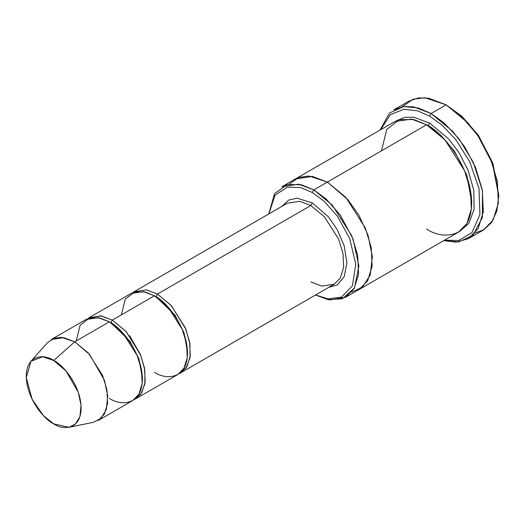 <?xml version="1.0" encoding="UTF-8"?>
<svg xmlns="http://www.w3.org/2000/svg" width="525" height="525" viewBox="0 0 525 525"><rect width="100%" height="100%" fill="white"/><g stroke="black" fill="none" stroke-linecap="round" stroke-linejoin="round"><path stroke-width="0.79" d="M287.411 203.208L299.775 201.338L310.8 205.524L312.303 202.919L297.143 198.207L288.829 199.979L281.781 206.456L288.829 199.979L297.143 198.207L312.303 202.919L328.584 217.015L337.352 229.779L344.229 245.936L346.887 262.835L344.223 276.655L337.332 284.858L328.565 287.483L337.332 284.858L344.223 276.655L346.887 262.835L344.229 245.936L337.352 229.779L328.584 217.015L312.303 202.919L310.8 205.524L157.434 294.066L155.932 296.671L175.114 315.243L184.039 332.738L187.497 352.216L184.039 332.738L175.114 315.243L155.932 296.671L157.434 294.066L171.019 305.274L185.286 327.738L189.637 342.103L190.273 355.838L186.985 366.496L180.823 372.776L179.274 373.557L185.994 368.025L189.991 357.827L189.958 344.052L185.902 329.241L171.426 305.727L157.434 294.066L310.8 205.524L299.775 201.338L287.411 203.208L134.046 291.749L146.409 289.885L157.434 294.066M498.75 195.976L492.739 162.986L478.301 135.207L461.941 116.32L446.125 104.823L460.858 115.763L477.697 135.207L492.562 163.8L498.75 195.976L496.873 210.978L491.623 222.397L483.965 229.668L475.053 233.054M429.588 116.11L441.886 124.943L455.982 139.827L469.711 161.726L479.023 188.639L479.922 214.522L471.968 232.614L458.725 240.463L444.472 240.207L458.725 240.463L471.968 232.614L479.922 214.522L479.023 188.639L469.711 161.726L455.982 139.827L441.886 124.943L429.588 116.11L417.578 110.828L403.83 109.279L390.285 114.693L380.678 129.714L390.285 114.693L403.83 109.279L417.578 110.828L429.588 116.11L431.091 113.505L429.588 116.11M443.815 240.581L458.679 241.946L473.038 235.18L482.377 217.481L482.468 190.805L473.268 162.278L458.948 138.803L444.071 122.876L431.091 113.505L452.694 131.335L464.691 146.908L475.401 167.068L482.311 189.919L483.328 211.778L478.098 228.729L468.3 238.724L456.008 242.183L443.815 240.581M312.303 192.504L324.023 201.121L337.444 216.228L349.676 238.488L355.792 264.278L352.413 285.757L341.486 297.111L328 298.882L315.61 294.958L328 298.882L341.486 297.111L352.413 285.757L355.792 264.278L349.676 238.488L337.444 216.228L324.023 201.121L312.303 192.504L300.602 187.596L287.208 187.189L274.975 195.28L268.826 213.931L274.975 195.28L287.208 187.189L300.602 187.596L312.303 192.504L313.812 189.899L312.303 192.504M315.518 295.017L328.256 299.663L342.471 298.745L354.5 287.943L358.883 266.07L353.043 238.927L340.338 215.171L326.183 199.041L313.812 189.899L332.325 205.183L351.789 235.81L357.715 255.399L358.582 274.129L354.099 288.658L345.706 297.222L329.903 299.933L315.518 295.017M69.064 427.278L93.273 422.343L100.984 418.412L106.398 409.356L107.697 395.738L104.37 380.126L89.565 354.421L74.74 341.814L88.318 353.017L102.592 375.48L106.936 389.845L107.572 403.581L104.285 414.238L98.129 420.518L132.713 400.555L138.869 394.275L142.157 383.617L141.52 369.882L137.176 355.517L122.903 333.053L109.318 321.845L74.74 341.814L53.688 360.478L65.986 370.939L78.264 392.26L81.027 405.208L79.951 416.509L75.456 424.016L69.064 427.278L53.688 423.846C61.714 429.752 80.752 431.235 81.126 408.004C80.752 384.333 61.714 363.838 53.688 360.478C45.662 354.572 26.624 353.082 26.25 376.32C26.624 399.984 45.662 420.486 53.688 423.846L43.372 415.564L32.143 399.335L26.27 377.606L30.962 361.285L42.663 356.783L53.688 360.478L74.74 341.814L61.445 337.358L54.042 338.264L47.342 342.786L30.962 361.285M121.347 314.902L125.239 299.171L134.584 291.985L145.169 291.985L154.429 295.805L112.33 320.112L125.908 331.314L140.182 353.778L144.526 368.143L145.162 381.878L141.875 392.536L135.719 398.816L134.164 399.604L140.884 394.072L144.887 383.873L144.847 370.092L140.792 355.281L126.315 331.767L112.33 320.112L110.828 322.711L130.01 341.289L138.928 358.778L142.393 378.256L138.928 358.778L130.01 341.289L110.828 322.711L112.33 320.112L100.524 315.807L87.485 318.747M110.079 322.298L110.828 322.711L110.079 322.298M76.243 340.942L80.135 325.218L89.473 318.025L100.058 318.025L109.318 321.845C118.998 325.894 141.947 350.608 142.4 379.142C141.947 407.151 118.998 405.359 109.318 398.239M155.19 296.251L155.932 296.671L155.19 296.251M468.3 238.724L483.335 230.042L493.133 220.047L498.363 203.096L497.352 181.243L490.435 158.386L479.732 138.226L467.729 122.653L446.125 104.823L431.091 113.505L446.125 104.823L428.584 98.168L418.674 97.899L408.916 101.135L393.875 109.817L403.633 106.575L413.549 106.851L431.091 113.505L418.32 107.947L403.686 106.568L389.491 113.032L380.028 130.088M429.588 123.053L428.078 125.659L440.403 134.827L454.479 151.18L466.804 175.206L471.68 202.04L466.804 175.206L454.479 151.18L440.403 134.827L428.078 125.659L429.588 123.053L413.772 117.226L404.854 117.298L396.224 120.822L404.854 117.298L413.772 117.226L429.588 123.053L448.508 138.784L458.981 152.604L468.182 170.461L473.826 190.496L474.095 209.278L468.904 223.368L459.939 231.19L468.904 223.368L474.095 209.278L473.826 190.496L468.182 170.461L458.981 152.604L448.508 138.784L429.588 123.053M427.337 125.232L428.078 125.659L427.337 125.232M381.472 150.833L386.774 129.386L399.512 119.582L413.949 119.582L426.576 124.786L313.812 189.899L327.344 182.083L345.857 197.367L365.321 227.994L371.247 247.583L372.12 266.319L367.631 280.849L359.238 289.413L367.631 280.842L372.113 266.313L371.247 247.583L365.321 227.994L345.857 197.367L327.344 182.083L426.576 124.786L411.541 119.09L394.682 121.629L295.444 178.927L312.303 176.38L327.344 182.083L312.172 176.361L295.188 179.077L312.303 176.38L327.344 182.083L347.773 199.533L358.903 215.178L368.025 235.161L372.343 256.627L370.217 275.107L362.473 287.116L351.743 292.064L362.473 287.123L370.217 275.113L372.343 256.627L368.025 235.161L358.903 215.178L347.773 199.533L327.344 182.083L308.851 175.987L298.581 177.443L289.406 184.091M345.706 297.222L358.975 289.564M359.238 289.413L458.476 232.122L466.869 223.552L471.352 209.022L470.485 190.293L464.559 170.704L445.095 140.07L426.576 124.786C439.773 130.312 471.069 164.01 471.686 202.919C471.069 241.113 439.773 238.672 426.576 228.959M180.823 372.776L334.189 284.228L340.351 277.948L343.639 267.291L343.002 253.555L338.651 239.19L324.384 216.727L310.8 205.524L324.384 216.727L338.651 239.19L343.002 253.555L343.639 267.291L340.351 277.948L334.189 284.228L321.825 286.099L310.8 281.912M135.719 398.816L177.817 374.515L183.98 368.228L187.268 357.571L186.624 343.836L182.28 329.47L168.007 307.013L154.429 295.805L143.404 291.624L131.04 293.488L88.935 317.789L101.305 315.925L112.33 320.112L154.429 295.805C164.102 299.854 187.058 324.568 187.51 353.095C187.058 381.111 164.102 379.319 154.429 372.192M132.589 292.701L134.046 291.749M282.266 206.174L282.286 205.695M295.444 178.927L281.912 186.736L298.771 184.196L313.812 189.899L301.442 184.754L287.293 184.537L274.588 193.613L268.734 213.99M402.163 106.805L412.847 99.304L424.745 97.722L446.125 104.823L462.059 116.419L478.538 135.555L492.982 163.669L498.743 195.097M51.352 339.491L63.715 337.627L74.74 341.814L109.318 321.845L98.293 317.664L85.929 319.528L51.352 339.491M140.569 354.729L129.55 335.639"/></g></svg>
